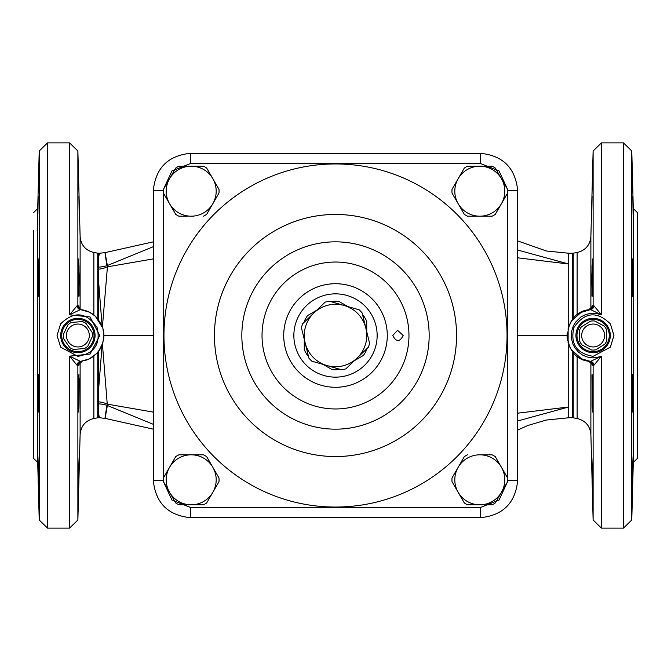 <?xml version="1.0" encoding="UTF-8"?>
<svg xmlns="http://www.w3.org/2000/svg" width="671" height="671" viewBox="0 0 671 671"><rect width="100%" height="100%" fill="white"/><g stroke="black" fill="none" stroke-linecap="round" stroke-linejoin="round"><path stroke-width="1.01" d="M397.542 330.308L403.179 335.5C399.723 342.218 396.259 342.218 392.77 335.5L397.542 330.308M613.948 335.5L610.375 347.15L593.122 356.326C576.574 353.5 570.157 343.904 573.881 327.532C584.651 311.981 596.813 310.757 610.375 323.85L613.948 335.5M57.052 335.5L60.625 323.85C74.187 310.757 86.349 311.981 97.119 327.532C100.843 343.904 94.426 353.5 77.878 356.326L60.625 347.15L57.052 335.5M592.082 474.984C591.596 451.331 591.713 450.744 592.418 473.24C592.879 497.261 592.812 499.501 592.208 479.95L591.788 456.246M592.694 493.722L592.208 479.95L592.686 493.663M632.686 479.95C632.082 499.501 632.015 497.261 632.485 473.24C633.189 450.744 633.298 451.331 632.82 474.984L632.199 493.722M633.105 456.238L632.82 474.984M591.772 456.347L592.199 479.606M632.862 473.265L633.147 457.194M591.998 374.863L592.208 409.536M632.862 405.292L632.921 403.179M592.04 265.75L591.965 295.827M632.921 267.821L632.862 265.75M592.082 196.016L591.797 214.762M633.105 214.762L632.82 196.016M592.082 296.465L591.797 277.668L592.451 258.989L592.719 275.16L592.082 296.465M632.82 296.465L632.183 275.16L632.443 258.989L633.105 277.668L632.82 296.465M592.082 406.525L592.082 374.535L592.703 393.298L592.451 412.011L592.082 406.525M632.82 406.525L632.443 412.011L632.199 393.298L632.82 374.535L632.82 406.525M78.792 479.95C78.188 499.501 78.121 497.261 78.582 473.24C79.287 450.744 79.404 451.331 78.918 474.984L78.297 493.722M79.203 456.238L78.918 474.984M38.18 474.984C37.702 451.331 37.811 450.744 38.515 473.24C38.985 497.261 38.918 499.501 38.314 479.95L37.895 456.246M38.801 493.722L38.314 479.95L38.784 493.663M78.96 473.265L79.245 457.194M37.878 456.347L38.306 479.606M78.96 405.292L79.178 378.587M38.079 403.179L38.314 409.536M79.061 295.45L78.96 265.75M38.138 265.75L38.079 267.821M79.203 214.762L78.918 196.016M38.18 196.016L37.895 214.762M78.918 296.465L78.281 275.16L78.549 258.989L79.203 277.668L78.918 296.465M38.18 296.465L37.895 277.668L38.557 258.989L38.817 275.16L38.18 296.465M78.918 406.525L78.549 412.011L78.297 393.298L78.918 374.535L78.918 406.525M38.18 406.525L38.18 374.535L38.801 393.298L38.557 412.011L38.18 406.525M82.801 325.158A11.457 11.457 0 0 0 66.463 336.414A11.457 11.457 0 0 0 84.378 344.928A11.457 11.457 0 0 0 82.801 325.158M82.198 321.577A14.577 14.577 0 0 1 85.955 323.363L92.095 332.279A14.577 14.577 0 0 1 92.43 336.423L87.784 346.202A14.577 14.577 0 0 1 84.353 348.559L73.567 349.423A14.577 14.577 0 0 1 69.801 347.637L63.661 338.721A14.577 14.577 0 0 1 63.334 334.577L67.981 324.798A14.577 14.577 0 0 1 71.411 322.441L82.198 321.577L71.411 322.441M63.334 334.577L67.981 324.798M85.955 323.363L92.095 332.279M85.259 319.983A17.178 17.178 0 0 0 60.751 336.867A17.178 17.178 0 0 0 87.624 349.65A17.178 17.178 0 0 0 85.259 319.983M84.814 320.923A16.138 16.138 0 0 1 87.037 348.786A16.138 16.138 0 0 1 61.791 336.783A16.138 16.138 0 0 1 84.814 320.923M92.43 336.423L87.784 346.202M84.353 348.559L73.567 349.423M69.801 347.637L63.661 338.721M633.29 462.42L633.29 208.58L637.45 212.64L637.45 458.36L633.29 462.42L631.78 520.008L631.78 150.992L623.451 142.873L623.451 528.127L601.451 528.127L601.451 356.167L596.737 357.542L592.493 357.844L587.125 356.997L582.428 355.001L578.36 351.998L574.955 347.939L572.975 344.198L571.466 338.612L571.692 331.046L573.294 326.064L575.626 322.097L580.834 317.014L585.783 314.447L591.772 313.189L595.907 313.332L601.451 314.833L593.902 305.733L592.158 305.766L592.065 306.563M33.55 230.757L33.55 458.36L37.71 462.42L39.22 520.008L39.22 150.992L37.71 208.58L37.71 462.42M517.71 257.815L568.731 264.022L517.71 250.048M517.71 420.952L568.731 406.978L517.71 413.185M568.731 344.6L568.731 417.756L546.236 420.054L527.767 425.506L517.71 430.061M106.941 405.301C104.248 422.571 104.391 422.638 107.36 405.494L153.29 424.315M97.748 352.325L97.748 413.479A4.169 3.942 180 0 1 98.469 413.411L98.461 403.892A24.986 20.726 -7.6 0 1 107.36 405.494L102.42 344.181M153.29 412.111L107.435 404.16A24.986 20.013 -171.7 0 0 98.469 401.778L98.469 351.428M102.42 326.802L107.435 266.84L153.29 258.889M97.446 269.197A4.169 3.338 177 0 0 98.469 269.222L98.469 253.244L97.748 253.185L97.748 279.841A4.169 2.818 180 0 0 98.469 279.891L98.469 269.222A24.986 20.013 -8.3 0 0 107.435 266.84L107.36 265.506C104.391 248.362 104.248 248.421 106.941 265.699M153.29 246.685L107.36 265.506A24.986 20.726 -172.4 0 1 98.461 267.108A4.169 3.472 -177.2 0 1 97.438 267.041M98.478 413.411L99.518 417.756L98.469 417.756L98.469 413.411M97.438 403.959A4.169 3.472 177.2 0 1 98.461 403.892L98.469 401.778A4.169 3.338 -177 0 0 97.446 401.803M102.109 345.028L98.469 391.109A4.169 2.818 180 0 0 97.748 391.159M517.71 240.939L546.496 251.004L568.731 253.244L568.731 326.391M103.904 335.5L153.29 335.5M517.71 335.5L567.096 335.5M592.065 364.403L588.702 361.149A26.026 26.026 0 0 1 579.576 357.727M572.254 351.067A26.026 26.026 0 0 1 569.26 345.9M567.574 340.474A26.026 26.026 0 0 1 567.255 332.556M570.14 323.279A26.026 26.026 0 0 1 573.898 317.945M577.119 314.967A26.026 26.026 0 0 1 585.481 310.614M78.935 306.563L78.843 305.766L77.098 305.733L69.549 314.833L90.048 316.938L99.744 335.5L90.057 354.07L69.549 356.167L77.098 365.267A4.169 3.774 84.3 0 1 80.453 361.401L88.144 359.413L92.355 357.14L96.624 353.567L100.205 348.886L101.984 345.322L103.653 339.14L103.904 335.71L103.242 329.604L102.051 325.812L97.547 318.448L95.123 315.991L89.604 312.267L82.307 309.851M77.098 305.733A4.169 3.774 -84.3 0 0 80.453 309.599L81.468 309.717A4.169 4.16 -82.1 0 1 77.878 305.607L77.878 150.992L69.549 142.873L69.549 314.833L80.453 309.599L89.344 312.141L95.332 316.184L102.839 328.085L103.904 335.643L102.831 342.923L98.746 351.059M82.298 309.851A26.026 26.026 0 0 1 92.556 314.003A26.026 26.026 0 0 0 82.298 309.851A4.169 4.16 -80.2 0 1 78.843 305.766M103.779 332.908A26.026 26.026 0 0 1 103.485 340.163A26.026 26.026 0 0 0 103.779 332.908M101.657 346.102A26.026 26.026 0 0 1 98.813 350.967A26.026 26.026 0 0 0 101.657 346.102M91.415 357.735A26.026 26.026 0 0 1 84.538 360.663A26.026 26.026 0 0 0 91.415 357.735M69.549 142.873L47.549 142.873L47.549 528.127L69.549 528.127L69.549 356.167L80.453 361.401L89.176 358.951L96.624 353.575M592.065 364.437L592.158 365.234L593.902 365.267L601.451 356.167L590.547 361.401L589.532 361.283L590.547 361.401C560.151 360.067 560.159 310.933 590.547 309.599L601.451 314.833L601.451 142.873L623.451 142.873M77.098 365.267L78.843 365.234L78.935 364.445M78.843 365.234A4.169 4.16 80.2 0 1 82.223 361.166M80.117 362.265L80.117 434.473L77.878 520.008L77.878 365.393A4.169 4.16 82.1 0 1 81.417 361.292M592.158 305.766A4.169 4.16 -99.8 0 1 588.853 309.817M590.883 308.735L590.883 236.528L593.122 150.992L593.122 305.607A4.169 4.16 -97.9 0 1 589.675 309.7M593.902 305.733A4.169 3.774 -95.7 0 1 590.547 309.599L581.044 312.451L571.533 320.964L568.136 328.169L568.102 342.705L571.247 349.608L581.581 358.826L590.547 361.401A4.169 3.774 95.7 0 1 593.902 365.267M590.883 362.265L590.883 434.473L593.122 520.008L593.122 365.393A4.169 4.16 97.9 0 0 589.591 361.292M592.158 365.234A4.169 4.16 99.8 0 0 588.786 361.166M98.469 319.572L98.469 279.891L102.109 325.955M153.29 241.845L104.961 252.648L99.518 253.244L98.469 257.547M97.748 257.521A4.169 3.942 180 0 0 98.469 257.589M568.731 253.244L572.531 253.244L572.531 319.581M153.29 480.226C155.513 502.998 168.01 515.487 190.774 517.71L480.226 517.71C502.99 515.487 515.487 502.99 517.71 480.226L517.71 190.774C515.487 168.01 502.998 155.513 480.226 153.29L190.774 153.29C168.01 155.513 155.513 168.002 153.29 190.774L153.29 480.226L163.347 480.402M163.531 189.13L171.961 170.92L190.598 163.489L480.402 163.489L499.039 170.929L507.469 189.13M163.489 477.811L163.489 193.189M507.469 481.87L499.031 500.071L480.402 507.511L190.598 507.511L171.961 500.071L163.531 481.87M507.511 193.189L507.511 477.811M377.152 335.5A41.652 41.652 0 0 1 314.674 371.566A41.652 41.652 0 0 1 314.674 299.434A41.652 41.652 0 0 1 377.152 335.5M218.989 193.038L206.685 214.343L218.989 193.038A27.855 27.855 0 0 0 218.989 189.356L206.685 168.052A27.855 27.855 0 0 0 203.498 166.207L191.193 166.207A24.986 24.986 0 0 1 212.841 203.69A24.986 24.986 0 0 1 169.553 203.69A24.986 24.986 0 0 1 191.193 166.207L178.897 166.207A27.855 27.855 0 0 0 175.701 168.052L163.405 189.356A27.855 27.855 0 0 0 163.405 193.038L175.701 214.343A27.855 27.855 0 0 0 178.897 216.188L187.494 216.188M206.685 214.343A27.855 27.855 0 0 1 203.498 216.188M191.193 454.812A24.986 24.986 0 0 1 212.841 492.296A24.986 24.986 0 0 1 169.553 492.296A24.986 24.986 0 0 1 191.193 454.812L178.897 454.812A27.855 27.855 0 0 0 175.701 456.657L163.405 477.962A27.855 27.855 0 0 0 163.405 481.644L175.701 502.948A27.855 27.855 0 0 0 178.897 504.793L203.498 504.793A27.855 27.855 0 0 0 206.685 502.948L218.989 481.644A27.855 27.855 0 0 0 218.989 477.962L206.685 456.657A27.855 27.855 0 0 0 203.498 454.812L191.193 454.812M187.494 454.812L203.498 454.812M467.502 454.812A27.855 27.855 0 0 0 464.315 456.657L452.011 477.962A27.855 27.855 0 0 0 452.011 481.644L464.315 502.948A27.855 27.855 0 0 0 467.502 504.793L492.103 504.793A27.855 27.855 0 0 0 495.299 502.948L507.595 481.644A27.855 27.855 0 0 0 507.595 477.962L495.299 456.657A27.855 27.855 0 0 0 492.103 454.812L479.807 454.812A24.986 24.986 0 0 1 501.447 492.296A24.986 24.986 0 0 1 458.159 492.296A24.986 24.986 0 0 1 479.807 454.812L483.506 454.812M483.506 216.188L467.502 216.188A27.855 27.855 0 0 1 464.315 214.343L458.159 203.69A24.986 24.986 0 0 1 479.807 166.207A24.986 24.986 0 0 1 501.447 203.69A24.986 24.986 0 0 1 458.159 203.69L452.011 193.038A27.855 27.855 0 0 1 452.011 189.356L453.63 186.546M452.011 189.356L464.315 168.052A27.855 27.855 0 0 1 467.502 166.207L492.103 166.207A27.855 27.855 0 0 1 495.299 168.052L507.595 189.356A27.855 27.855 0 0 1 507.595 193.038L495.299 214.343A27.855 27.855 0 0 1 492.103 216.188L467.502 216.188M313.869 312.971A31.235 31.235 0 0 1 365.829 328.035A31.235 31.235 0 0 1 326.802 365.502A31.235 31.235 0 0 1 313.869 312.971L302.621 323.766A34.909 34.909 0 0 0 301.438 327.825L308.895 358.113A34.909 34.909 0 0 0 311.83 361.157L341.782 369.838A34.909 34.909 0 0 0 345.884 368.832L368.379 347.234A34.909 34.909 0 0 0 369.562 343.175L362.105 312.887A34.909 34.909 0 0 0 359.17 309.843L329.218 301.162A34.909 34.909 0 0 0 325.116 302.168L313.869 312.971M304.265 322.189L304.265 321.308A34.305 34.305 0 0 1 307.595 315.546L316.603 310.346M308.35 355.898L307.595 355.454A34.305 34.305 0 0 1 304.265 349.692L304.265 339.291M339.593 369.209L338.83 369.646A34.305 34.305 0 0 1 332.17 369.646L323.162 364.445M366.735 348.811L366.735 349.692A34.305 34.305 0 0 1 363.405 355.454L354.397 360.654M362.65 315.102L363.405 315.546A34.305 34.305 0 0 1 366.735 321.308L366.735 331.709M331.407 301.791L332.17 301.354A34.305 34.305 0 0 1 338.83 301.354L347.838 306.555M603.212 340.91A11.457 11.457 0 0 0 592.753 324.051A11.457 11.457 0 0 0 583.393 341.539A11.457 11.457 0 0 0 603.212 340.91M581.388 326.852L590.581 321.149A14.577 14.577 0 0 1 594.741 321.015L604.277 326.123A14.577 14.577 0 0 1 606.475 329.662L606.819 340.474A14.577 14.577 0 0 1 604.856 344.148L595.663 349.851A14.577 14.577 0 0 1 591.495 349.985L581.958 344.877A14.577 14.577 0 0 1 579.761 341.338L579.417 330.526A14.577 14.577 0 0 1 581.388 326.852L590.581 321.149M579.761 341.338L579.417 330.526M591.495 349.985L581.958 344.877M607.347 343.124A16.138 16.138 0 0 1 579.409 344.013A16.138 16.138 0 0 1 592.61 319.371A16.138 16.138 0 0 1 607.347 343.124M608.262 343.611A17.178 17.178 0 0 0 592.577 318.331A17.178 17.178 0 0 0 578.519 344.558A17.178 17.178 0 0 0 608.262 343.611M604.856 344.148L595.663 349.851M606.475 329.662L606.819 340.474M594.741 321.015L604.277 326.123M507.653 190.732L512.879 190.832M512.879 480.168L507.653 480.268M77.878 150.992L80.117 236.528L80.117 308.735M93.865 356.049L93.865 418.503C85.511 420.583 80.931 425.9 80.117 434.473M80.117 236.528C80.931 245.1 85.511 250.417 93.865 252.497L93.865 314.951M577.135 356.049L577.135 418.503C585.489 420.583 590.069 425.9 590.883 434.473M590.883 236.528C590.069 245.1 585.489 250.417 577.135 252.497L577.135 314.959M97.748 279.841L97.748 318.675M97.748 413.479L97.748 417.815L93.865 418.503M572.531 351.428L572.531 417.756L568.731 417.756M573.252 318.683L573.252 253.177L577.135 252.497M577.135 418.503L573.252 417.823L573.252 352.325M507.05 335.5A171.55 171.55 0 0 0 335.5 163.95A171.55 171.55 0 0 0 163.95 335.5A171.55 171.55 0 0 0 335.5 507.05A171.55 171.55 0 0 0 507.05 335.5M456.548 335.5A121.048 121.048 0 0 1 335.5 456.548A121.048 121.048 0 0 1 214.452 335.5A121.048 121.048 0 0 1 335.5 214.452A121.048 121.048 0 0 1 456.548 335.5M335.5 241.837A93.663 93.663 0 0 0 241.837 335.5A93.663 93.663 0 0 0 335.5 429.163A93.663 93.663 0 0 0 429.163 335.5A93.663 93.663 0 0 0 335.5 241.837M408.966 335.5A73.466 73.466 0 0 1 335.5 408.966A73.466 73.466 0 0 1 262.034 335.5A73.466 73.466 0 0 1 335.5 262.034A73.466 73.466 0 0 1 408.966 335.5M335.5 283.716A51.784 51.784 0 0 0 283.716 335.5A51.784 51.784 0 0 0 335.5 387.284A51.784 51.784 0 0 0 387.284 335.5A51.784 51.784 0 0 0 335.5 283.716M480.226 153.29L480.402 163.489M190.598 163.489L190.774 153.29M163.347 190.598L153.29 190.774M190.598 507.511L190.774 517.71M480.402 507.511L480.226 517.71M507.653 480.402L517.71 480.226M507.653 190.598L517.71 190.774M633.29 208.58L631.78 150.992M631.78 520.008L623.451 528.127M33.55 212.64L37.71 208.58M47.549 528.127L39.22 520.008M47.549 142.873L39.22 150.992M153.29 429.155L104.961 418.352L99.518 417.756M77.878 520.008L69.549 528.127M78.935 364.412L82.298 361.149M593.122 520.008L601.451 528.127M593.122 150.992L601.451 142.873M592.065 306.597L588.702 309.851M97.748 253.177L93.865 252.497M99.518 253.252L98.469 253.252M98.469 417.756L97.748 417.815M573.252 253.177L572.531 253.244M573.252 417.823L572.531 417.756"/></g></svg>
